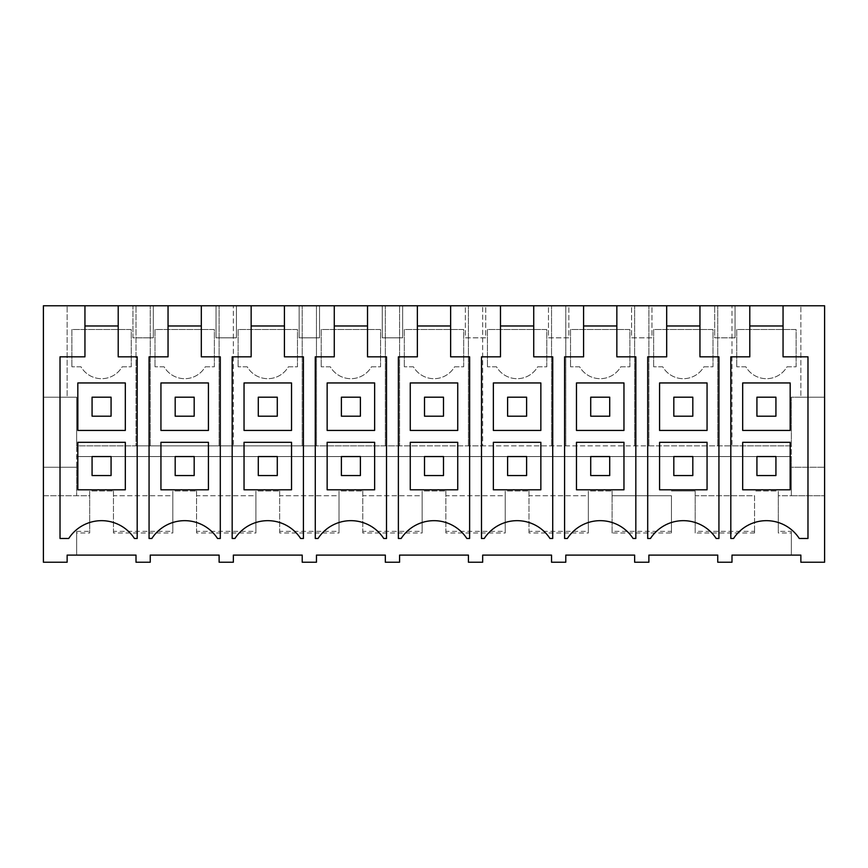 <?xml version="1.0" encoding="UTF-8"?>
<svg xmlns="http://www.w3.org/2000/svg" width="868" height="868" viewBox="0 0 868 868"><rect width="100%" height="100%" fill="white"/><g stroke="black" fill="none" stroke-linecap="round" stroke-linejoin="round"><path stroke-width="0.65" stroke-dasharray="4.34 3.25" d="M60.022 562.225L67.14 562.225L67.14 555.097L76.644 555.097L76.644 531.357L76.644 533.006L89.697 533.006L89.697 490.984L113.448 490.984L89.697 490.984L89.697 495.736L43.4 495.736L43.4 562.225L60.022 562.225M76.644 531.357L89.697 531.357L89.697 495.736L43.4 495.736L43.4 305.775L824.6 305.775L824.6 562.225L800.86 562.225L800.86 555.097L791.356 555.097L791.356 533.006L778.303 533.006L778.303 490.984L754.552 490.984L778.303 490.984L778.303 495.736L791.356 495.736L791.356 456.557L775.927 456.557L775.927 475.555L756.929 475.555L756.929 456.557L756.929 475.555L756.929 456.557L692.816 456.557L692.816 475.555L673.818 475.555L673.818 456.557L673.818 475.555L673.818 456.557L609.716 456.557L609.716 475.555L590.717 475.555L590.717 456.557L590.717 475.555L590.717 456.557L526.605 456.557L526.605 475.555L507.606 475.555L507.606 456.557L507.606 475.555L507.606 456.557L443.494 456.557L443.494 475.555L424.506 475.555L424.506 456.557L424.506 475.555L424.506 456.557L360.394 456.557L360.394 475.555L341.395 475.555L341.395 456.557L341.395 475.555L341.395 456.557L277.283 456.557L277.283 475.555L258.284 475.555L258.284 456.557L258.284 475.555L258.284 456.557L194.182 456.557L194.182 475.555L175.184 475.555L175.184 456.557L175.184 475.555L175.184 456.557L111.071 456.557L111.071 475.555L92.073 475.555L92.073 456.557L92.073 475.555L92.073 456.557L76.644 456.557L791.356 456.557L791.356 445.87L731.995 445.87L731.995 305.775L731.995 445.87L648.884 445.87L648.884 305.775L648.884 445.87L565.784 445.87L565.784 305.775L565.784 445.87L482.673 445.87L482.673 305.775L482.673 445.87L399.573 445.87L399.573 305.775L399.573 445.87L316.462 445.87L316.462 305.775L316.462 445.87L233.362 445.87L233.362 305.775L233.362 445.87L150.251 445.87L150.251 305.775L150.251 445.87L136.005 445.87L136.005 305.775L136.005 445.87L76.644 445.87L76.644 397.197L67.14 397.197L67.14 305.775L67.14 397.197L43.4 397.197L76.644 397.197L76.644 467.244L43.4 467.244L76.644 467.244L76.644 495.736L76.644 445.87L791.356 445.87L791.356 397.197L824.6 397.197L800.86 397.197L800.86 305.775L800.86 397.197L791.356 397.197L791.356 467.244L824.6 467.244L791.356 467.244L791.356 495.736L824.6 495.736L778.303 495.736L778.303 533.006M76.644 533.006L76.644 555.097L136.005 555.097L136.005 562.225L150.251 562.225L150.251 555.097L219.116 555.097L219.116 562.225L233.362 562.225L233.362 555.097L302.216 555.097L302.216 562.225L316.462 562.225L316.462 555.097L385.327 555.097L385.327 562.225L399.573 562.225L399.573 555.097L468.427 555.097L468.427 562.225L482.673 562.225L482.673 555.097L551.538 555.097L551.538 562.225L565.784 562.225L565.784 555.097L634.638 555.097L634.638 562.225L648.884 562.225L648.884 555.097L717.749 555.097L717.749 562.225L731.995 562.225L731.995 555.097L791.356 555.097L791.356 531.357L778.303 531.357M143.122 305.775L132.934 305.775L132.934 337.836L143.122 337.836L132.934 337.836L132.934 305.775L153.321 305.775L143.122 305.775M724.878 305.775L714.679 305.775L724.878 305.775M548.467 305.775L558.656 305.775L548.467 305.775L548.467 337.836L558.656 337.836L548.467 337.836L548.467 305.775M568.855 305.775L558.656 305.775L568.855 305.775L568.855 337.836L558.656 337.836L568.855 337.836L568.855 305.775M631.578 305.775L641.767 305.775L631.578 305.775L631.578 337.836L641.767 337.836L631.578 337.836L631.578 305.775M651.955 305.775L641.767 305.775L651.955 305.775L651.955 337.836L641.767 337.836L651.955 337.836L651.955 305.775M319.532 305.775L299.145 305.775L319.532 305.775L319.532 337.836L299.145 337.836L299.145 305.775L299.145 337.836L319.532 337.836L319.532 305.775M465.356 305.775L475.555 305.775L465.356 305.775L465.356 337.836L475.555 337.836L465.356 337.836L465.356 305.775M485.744 305.775L475.555 305.775L485.744 305.775L485.744 337.836L475.555 337.836L485.744 337.836L485.744 305.775M402.644 305.775L382.256 305.775L402.644 305.775L402.644 337.836L382.256 337.836L382.256 305.775L382.256 337.836L402.644 337.836L402.644 305.775M236.422 305.775L216.045 305.775L236.422 305.775L236.422 337.836L216.045 337.836L216.045 305.775L216.045 337.836L236.422 337.836L236.422 305.775M118.211 305.775L118.211 356.835L137.187 356.835L137.187 538.475L134.41 538.475A39.179 39.179 0 0 0 68.735 538.475L60.022 538.475L60.022 356.835L84.945 356.835L84.945 305.775M89.697 531.357L89.697 533.006M754.552 533.006L695.192 533.006L695.192 490.984L671.441 490.984L695.192 490.984L695.192 495.736L754.552 495.736L754.552 533.006L754.552 531.357L695.192 531.357L695.192 533.006M113.448 533.006L113.448 490.984L113.448 495.736L172.808 495.736L172.808 490.984L196.559 490.984L172.808 490.984L172.808 533.006L113.448 533.006L113.448 495.736L172.808 495.736L172.808 531.357L113.448 531.357M196.559 533.006L196.559 490.984L196.559 495.736L255.919 495.736L255.919 490.984L279.659 490.984L255.919 490.984L255.919 533.006L196.559 533.006L196.559 495.736L255.919 495.736L255.919 531.357L196.559 531.357M279.659 533.006L279.659 490.984L279.659 495.736L339.019 495.736L339.019 490.984L362.77 490.984L339.019 490.984L339.019 533.006L279.659 533.006L279.659 495.736L339.019 495.736L339.019 531.357L279.659 531.357M362.77 533.006L362.77 490.984L362.77 495.736L422.13 495.736L422.13 490.984L445.87 490.984L422.13 490.984L422.13 533.006L362.77 533.006L362.77 495.736L422.13 495.736L422.13 531.357L362.77 531.357M445.87 533.006L445.87 490.984L445.87 495.736L505.23 495.736L505.23 490.984L528.981 490.984L505.23 490.984L505.23 533.006L445.87 533.006L445.87 495.736L505.23 495.736L505.23 531.357L445.87 531.357M528.981 533.006L528.981 490.984L528.981 495.736L588.341 495.736L588.341 490.984L612.081 490.984L588.341 490.984L588.341 533.006L528.981 533.006L528.981 495.736L588.341 495.736L588.341 531.357L528.981 531.357M612.081 533.006L612.081 490.984L612.081 495.736L671.441 495.736L671.441 533.006L612.081 533.006L612.081 495.736L671.441 495.736L671.441 531.357L612.081 531.357M131.252 366.806L131.252 329.525L71.892 329.525L71.892 366.806L71.892 329.525L131.252 329.525L131.252 366.806L122.138 366.806A23.74 23.74 0 0 1 81.006 366.806L71.892 366.806L81.006 366.806A23.74 23.74 0 0 0 122.138 366.806L131.252 366.806M111.071 416.195L92.073 416.195L92.073 397.197L111.071 397.197L111.071 416.195L92.073 416.195L92.073 397.197L111.071 397.197L111.071 416.195L92.073 416.195L92.073 397.197L111.071 397.197L111.071 416.195M153.321 305.775L153.321 337.836L143.122 337.836L153.321 337.836L153.321 305.775M118.211 325.967L84.945 325.967M77.827 442.311L77.827 489.802L125.317 489.802L125.317 442.311M77.827 382.951L77.827 430.441L125.317 430.441L125.317 382.951M172.808 531.357L172.808 533.006M111.071 456.557L92.073 456.557L111.071 456.557L111.071 475.555L92.073 475.555L111.071 475.555L111.071 456.557M194.182 456.557L175.184 456.557L194.182 456.557L194.182 475.555L175.184 475.555L194.182 475.555L194.182 456.557M277.283 456.557L258.284 456.557L277.283 456.557L277.283 475.555L258.284 475.555L277.283 475.555L277.283 456.557M360.394 456.557L341.395 456.557L360.394 456.557L360.394 475.555L341.395 475.555L360.394 475.555L360.394 456.557M443.494 456.557L424.506 456.557L443.494 456.557L443.494 475.555L424.506 475.555L443.494 475.555L443.494 456.557M526.605 456.557L507.606 456.557L526.605 456.557L526.605 475.555L507.606 475.555L526.605 475.555L526.605 456.557M609.716 456.557L590.717 456.557L609.716 456.557L609.716 475.555L590.717 475.555L609.716 475.555L609.716 456.557M692.816 456.557L673.818 456.557L692.816 456.557L692.816 475.555L673.818 475.555L692.816 475.555L692.816 456.557M775.927 456.557L756.929 456.557L775.927 456.557L775.927 475.555L756.929 475.555L775.927 475.555L775.927 456.557M754.552 531.357L754.552 495.736L695.192 495.736L695.192 531.357M791.356 531.357L791.356 533.006M783.055 305.775L783.055 356.835L807.978 356.835L807.978 538.475L799.265 538.475A39.179 39.179 0 0 0 733.59 538.475L730.813 538.475L730.813 356.835L749.789 356.835L749.789 305.775M796.108 366.806L796.108 329.525L736.748 329.525L736.748 366.806L736.748 329.525L796.108 329.525L796.108 366.806L786.994 366.806A23.74 23.74 0 0 1 745.862 366.806L736.748 366.806L745.862 366.806A23.74 23.74 0 0 0 786.994 366.806L796.108 366.806M775.927 416.195L756.929 416.195L756.929 397.197L775.927 397.197L775.927 416.195L756.929 416.195L756.929 397.197L775.927 397.197L775.927 416.195L756.929 416.195L756.929 397.197L775.927 397.197L775.927 416.195M717.749 445.87L717.749 305.775L717.749 445.87M735.066 337.836L714.679 337.836L714.679 305.775L714.679 337.836L735.066 337.836L735.066 305.775L735.066 337.836M783.055 325.967L749.789 325.967M742.683 442.311L742.683 489.802L790.173 489.802L790.173 442.311M742.683 382.951L742.683 430.441L790.173 430.441L790.173 382.951M255.919 531.357L255.919 533.006M201.311 305.775L201.311 325.967L168.045 325.967L168.045 356.835L149.068 356.835L149.068 538.475L151.846 538.475A39.179 39.179 0 0 1 217.521 538.475L220.298 538.475L220.298 356.835L201.311 356.835L201.311 325.967M168.045 305.775L168.045 325.967M219.116 445.87L219.116 305.775L219.116 445.87M214.363 366.806L214.363 329.525L155.003 329.525L155.003 366.806L155.003 329.525L214.363 329.525L214.363 366.806L205.249 366.806A23.74 23.74 0 0 1 164.117 366.806L155.003 366.806L164.117 366.806A23.74 23.74 0 0 0 205.249 366.806L214.363 366.806M194.182 416.195L175.184 416.195L175.184 397.197L194.182 397.197L194.182 416.195L175.184 416.195L175.184 397.197L194.182 397.197L194.182 416.195L175.184 416.195L175.184 397.197L194.182 397.197L194.182 416.195M160.938 442.311L160.938 489.802L208.428 489.802L208.428 442.311M160.938 382.951L160.938 430.441L208.428 430.441L208.428 382.951M339.019 531.357L339.019 533.006M284.422 305.775L284.422 325.967L251.156 325.967L251.156 356.835L232.168 356.835L232.168 538.475L234.946 538.475A39.179 39.179 0 0 1 300.621 538.475L303.409 538.475L303.409 356.835L284.422 356.835L284.422 325.967M251.156 305.775L251.156 325.967M302.216 445.87L302.216 305.775L302.216 445.87M297.464 366.806L297.464 329.525L238.103 329.525L238.103 366.806L238.103 329.525L297.464 329.525L297.464 366.806L288.35 366.806A23.74 23.74 0 0 1 247.228 366.806L238.103 366.806L247.228 366.806A23.74 23.74 0 0 0 288.35 366.806L297.464 366.806M277.283 416.195L258.284 416.195L258.284 397.197L277.283 397.197L277.283 416.195L258.284 416.195L258.284 397.197L277.283 397.197L277.283 416.195L258.284 416.195L258.284 397.197L277.283 397.197L277.283 416.195M244.038 442.311L244.038 489.802L291.529 489.802L291.529 442.311M244.038 382.951L244.038 430.441L291.529 430.441L291.529 382.951M422.13 531.357L422.13 533.006M367.522 305.775L367.522 325.967L334.267 325.967L334.267 356.835L315.279 356.835L315.279 538.475L318.057 538.475A39.179 39.179 0 0 1 383.732 538.475L386.51 538.475L386.51 356.835L367.522 356.835L367.522 325.967M334.267 305.775L334.267 325.967M385.327 445.87L385.327 305.775L385.327 445.87M380.575 366.806L380.575 329.525L321.214 329.525L321.214 366.806L321.214 329.525L380.575 329.525L380.575 366.806L371.461 366.806A23.74 23.74 0 0 1 330.328 366.806L321.214 366.806L330.328 366.806A23.74 23.74 0 0 0 371.461 366.806L380.575 366.806M360.394 416.195L341.395 416.195L341.395 397.197L360.394 397.197L360.394 416.195L341.395 416.195L341.395 397.197L360.394 397.197L360.394 416.195L341.395 416.195L341.395 397.197L360.394 397.197L360.394 416.195M327.149 442.311L327.149 489.802L374.64 489.802L374.64 442.311M327.149 382.951L327.149 430.441L374.64 430.441L374.64 382.951M505.23 531.357L505.23 533.006M450.633 305.775L450.633 325.967L417.367 325.967L417.367 356.835L398.379 356.835L398.379 538.475L401.168 538.475A39.179 39.179 0 0 1 466.832 538.475L469.621 538.475L469.621 356.835L450.633 356.835L450.633 325.967M417.367 305.775L417.367 325.967M468.427 445.87L468.427 305.775L468.427 445.87M463.686 366.806L463.686 329.525L404.314 329.525L404.314 366.806L404.314 329.525L463.686 329.525L463.686 366.806L454.561 366.806A23.74 23.74 0 0 1 413.439 366.806L404.314 366.806L413.439 366.806A23.74 23.74 0 0 0 454.561 366.806L463.686 366.806M443.494 416.195L424.506 416.195L424.506 397.197L443.494 397.197L443.494 416.195L424.506 416.195L424.506 397.197L443.494 397.197L443.494 416.195L424.506 416.195L424.506 397.197L443.494 397.197L443.494 416.195M410.26 442.311L410.26 489.802L457.74 489.802L457.74 442.311M410.26 382.951L410.26 430.441L457.74 430.441L457.74 382.951M588.341 531.357L588.341 533.006M533.733 305.775L533.733 325.967L500.478 325.967L500.478 356.835L481.49 356.835L481.49 538.475L484.268 538.475A39.179 39.179 0 0 1 549.943 538.475L552.721 538.475L552.721 356.835L533.733 356.835L533.733 325.967M500.478 305.775L500.478 325.967M551.538 445.87L551.538 305.775L551.538 445.87M546.786 366.806L546.786 329.525L487.425 329.525L487.425 366.806L487.425 329.525L546.786 329.525L546.786 366.806L537.672 366.806A23.74 23.74 0 0 1 496.539 366.806L487.425 366.806L496.539 366.806A23.74 23.74 0 0 0 537.672 366.806L546.786 366.806M526.605 416.195L507.606 416.195L507.606 397.197L526.605 397.197L526.605 416.195L507.606 416.195L507.606 397.197L526.605 397.197L526.605 416.195L507.606 416.195L507.606 397.197L526.605 397.197L526.605 416.195M493.36 442.311L493.36 489.802L540.851 489.802L540.851 442.311M493.36 382.951L493.36 430.441L540.851 430.441L540.851 382.951M671.441 531.357L671.441 533.006M616.844 305.775L616.844 325.967L583.578 325.967L583.578 356.835L564.591 356.835L564.591 538.475L567.379 538.475A39.179 39.179 0 0 1 633.054 538.475L635.832 538.475L635.832 356.835L616.844 356.835L616.844 325.967M583.578 305.775L583.578 325.967M634.638 445.87L634.638 305.775L634.638 445.87M629.897 366.806L629.897 329.525L570.536 329.525L570.536 366.806L570.536 329.525L629.897 329.525L629.897 366.806L620.772 366.806A23.74 23.74 0 0 1 579.65 366.806L570.536 366.806L579.65 366.806A23.74 23.74 0 0 0 620.772 366.806L629.897 366.806M609.716 416.195L590.717 416.195L590.717 397.197L609.716 397.197L609.716 416.195L590.717 416.195L590.717 397.197L609.716 397.197L609.716 416.195L590.717 416.195L590.717 397.197L609.716 397.197L609.716 416.195M576.471 442.311L576.471 489.802L623.962 489.802L623.962 442.311M576.471 382.951L576.471 430.441L623.962 430.441L623.962 382.951M699.955 305.775L699.955 325.967L666.689 325.967L666.689 356.835L647.702 356.835L647.702 538.475L650.479 538.475A39.179 39.179 0 0 1 716.154 538.475L718.932 538.475L718.932 356.835L699.955 356.835L699.955 325.967M666.689 305.775L666.689 325.967M712.997 366.806L712.997 329.525L653.637 329.525L653.637 366.806L653.637 329.525L712.997 329.525L712.997 366.806L703.883 366.806A23.74 23.74 0 0 1 662.751 366.806L653.637 366.806L662.751 366.806A23.74 23.74 0 0 0 703.883 366.806L712.997 366.806M692.816 416.195L673.818 416.195L673.818 397.197L692.816 397.197L692.816 416.195L673.818 416.195L673.818 397.197L692.816 397.197L692.816 416.195L673.818 416.195L673.818 397.197L692.816 397.197L692.816 416.195M659.571 442.311L659.571 489.802L707.062 489.802L707.062 442.311M659.571 382.951L659.571 430.441L707.062 430.441L707.062 382.951"/><path stroke-width="1.3" d="M168.045 305.775L201.311 305.775L201.311 356.835L220.298 356.835L220.298 538.475L217.521 538.475A39.179 39.179 0 0 0 151.846 538.475L149.068 538.475L149.068 356.835L168.045 356.835L168.045 305.775L118.211 305.775L118.211 356.835L137.187 356.835L137.187 538.475L134.41 538.475A39.179 39.179 0 0 0 68.735 538.475L60.022 538.475L60.022 356.835L84.945 356.835L84.945 305.775L43.4 305.775L43.4 562.225L67.14 562.225L67.14 555.097L136.005 555.097L136.005 562.225L150.251 562.225L150.251 555.097L219.116 555.097L219.116 562.225L233.362 562.225L233.362 555.097L302.216 555.097L302.216 562.225L316.462 562.225L316.462 555.097L385.327 555.097L385.327 562.225L399.573 562.225L399.573 555.097L468.427 555.097L468.427 562.225L482.673 562.225L482.673 555.097L551.538 555.097L551.538 562.225L565.784 562.225L565.784 555.097L634.638 555.097L634.638 562.225L648.884 562.225L648.884 555.097L717.749 555.097L717.749 562.225L731.995 562.225L731.995 555.097L800.86 555.097L800.86 562.225L824.6 562.225L824.6 305.775L783.055 305.775L783.055 356.835L807.978 356.835L807.978 538.475L799.265 538.475A39.179 39.179 0 0 0 733.59 538.475L730.813 538.475L730.813 356.835L749.789 356.835L749.789 305.775L699.955 305.775L699.955 356.835L718.932 356.835L718.932 538.475L716.154 538.475A39.179 39.179 0 0 0 650.479 538.475L647.702 538.475L647.702 356.835L666.689 356.835L666.689 305.775L699.955 305.775M201.311 305.775L251.156 305.775L251.156 356.835L232.168 356.835L232.168 538.475L234.946 538.475A39.179 39.179 0 0 1 300.621 538.475L303.409 538.475L303.409 356.835L284.422 356.835L284.422 305.775L334.267 305.775L334.267 356.835L315.279 356.835L315.279 538.475L318.057 538.475A39.179 39.179 0 0 1 383.732 538.475L386.51 538.475L386.51 356.835L367.522 356.835L367.522 305.775L417.367 305.775L417.367 356.835L398.379 356.835L398.379 538.475L401.168 538.475A39.179 39.179 0 0 1 466.832 538.475L469.621 538.475L469.621 356.835L450.633 356.835L450.633 305.775L500.478 305.775L500.478 356.835L481.49 356.835L481.49 538.475L484.268 538.475A39.179 39.179 0 0 1 549.943 538.475L552.721 538.475L552.721 356.835L533.733 356.835L533.733 305.775L583.578 305.775L583.578 356.835L564.591 356.835L564.591 538.475L567.379 538.475A39.179 39.179 0 0 1 633.054 538.475L635.832 538.475L635.832 356.835L616.844 356.835L616.844 305.775L666.689 305.775M783.055 305.775L749.789 305.775M118.211 305.775L84.945 305.775M251.156 305.775L284.422 305.775M334.267 305.775L367.522 305.775M417.367 305.775L450.633 305.775M500.478 305.775L533.733 305.775M583.578 305.775L616.844 305.775M118.211 325.967L84.945 325.967M125.317 442.311L77.827 442.311L125.317 442.311L125.317 489.802L77.827 489.802L77.827 442.311M125.317 382.951L77.827 382.951L77.827 430.441L125.317 430.441L125.317 382.951L77.827 382.951M783.055 325.967L749.789 325.967M790.173 442.311L742.683 442.311L790.173 442.311L790.173 489.802L742.683 489.802L742.683 442.311M790.173 382.951L742.683 382.951L742.683 430.441L790.173 430.441L790.173 382.951L742.683 382.951M168.045 325.967L201.311 325.967M208.428 442.311L160.938 442.311L208.428 442.311L208.428 489.802L160.938 489.802L160.938 442.311M208.428 382.951L160.938 382.951L160.938 430.441L208.428 430.441L208.428 382.951L160.938 382.951M251.156 325.967L284.422 325.967M291.529 442.311L244.038 442.311L291.529 442.311L291.529 489.802L244.038 489.802L244.038 442.311M291.529 382.951L244.038 382.951L244.038 430.441L291.529 430.441L291.529 382.951L244.038 382.951M334.267 325.967L367.522 325.967M374.64 442.311L327.149 442.311L374.64 442.311L374.64 489.802L327.149 489.802L327.149 442.311M374.64 382.951L327.149 382.951L327.149 430.441L374.64 430.441L374.64 382.951L327.149 382.951M417.367 325.967L450.633 325.967M457.74 442.311L410.26 442.311L457.74 442.311L457.74 489.802L410.26 489.802L410.26 442.311M457.74 382.951L410.26 382.951L410.26 430.441L457.74 430.441L457.74 382.951L410.26 382.951M500.478 325.967L533.733 325.967M540.851 442.311L493.36 442.311L540.851 442.311L540.851 489.802L493.36 489.802L493.36 442.311M540.851 382.951L493.36 382.951L493.36 430.441L540.851 430.441L540.851 382.951L493.36 382.951M583.578 325.967L616.844 325.967M623.962 442.311L576.471 442.311L623.962 442.311L623.962 489.802L576.471 489.802L576.471 442.311M623.962 382.951L576.471 382.951L576.471 430.441L623.962 430.441L623.962 382.951L576.471 382.951M666.689 325.967L699.955 325.967M707.062 442.311L659.571 442.311L707.062 442.311L707.062 489.802L659.571 489.802L659.571 442.311M707.062 382.951L659.571 382.951L659.571 430.441L707.062 430.441L707.062 382.951L659.571 382.951M92.073 416.195L92.073 397.197L111.071 397.197L111.071 416.195L92.073 416.195M175.184 416.195L175.184 397.197L194.182 397.197L194.182 416.195L175.184 416.195M258.284 416.195L258.284 397.197L277.283 397.197L277.283 416.195L258.284 416.195M341.395 416.195L341.395 397.197L360.394 397.197L360.394 416.195L341.395 416.195M424.506 416.195L424.506 397.197L443.494 397.197L443.494 416.195L424.506 416.195M507.606 416.195L507.606 397.197L526.605 397.197L526.605 416.195L507.606 416.195M590.717 416.195L590.717 397.197L609.716 397.197L609.716 416.195L590.717 416.195M673.818 416.195L673.818 397.197L692.816 397.197L692.816 416.195L673.818 416.195M756.929 416.195L756.929 397.197L775.927 397.197L775.927 416.195L756.929 416.195M111.071 456.557L92.073 456.557L92.073 475.555L111.071 475.555L111.071 456.557M194.182 456.557L175.184 456.557L175.184 475.555L194.182 475.555L194.182 456.557M277.283 456.557L258.284 456.557L258.284 475.555L277.283 475.555L277.283 456.557M360.394 456.557L341.395 456.557L341.395 475.555L360.394 475.555L360.394 456.557M443.494 456.557L424.506 456.557L424.506 475.555L443.494 475.555L443.494 456.557M526.605 456.557L507.606 456.557L507.606 475.555L526.605 475.555L526.605 456.557M609.716 456.557L590.717 456.557L590.717 475.555L609.716 475.555L609.716 456.557M692.816 456.557L673.818 456.557L673.818 475.555L692.816 475.555L692.816 456.557M775.927 456.557L756.929 456.557L756.929 475.555L775.927 475.555L775.927 456.557"/></g></svg>
